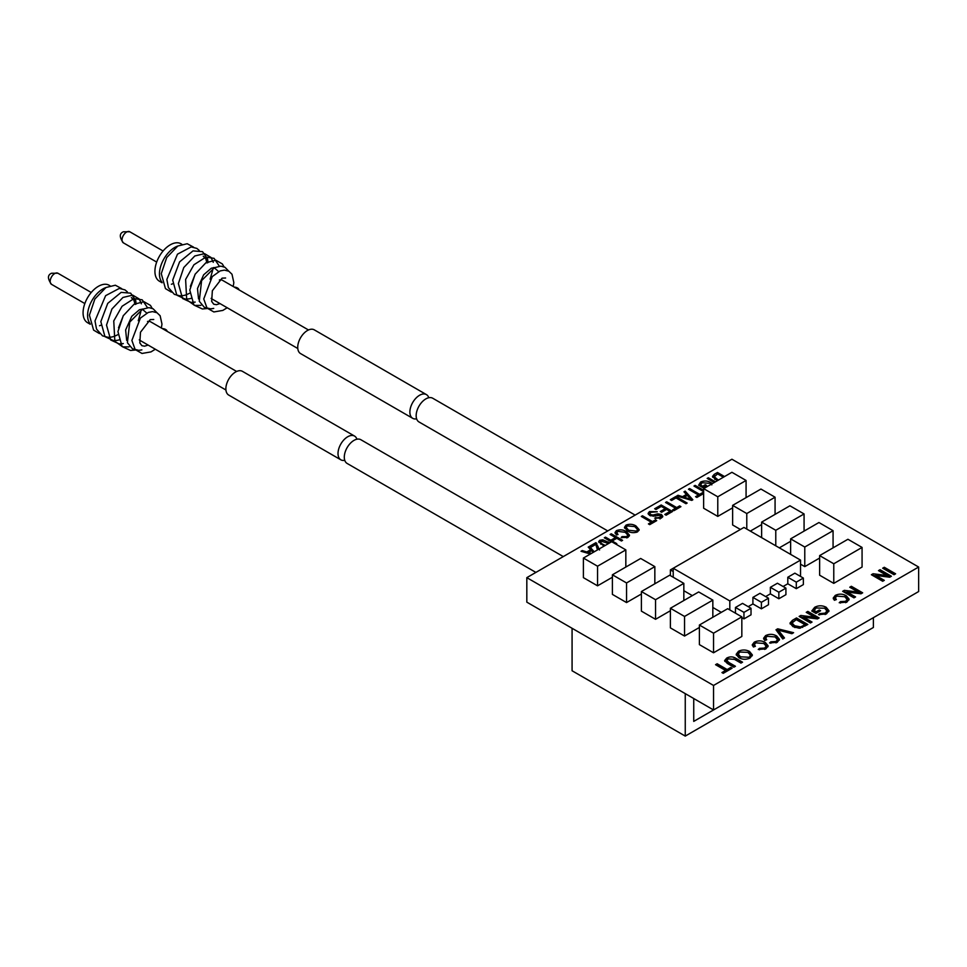 <?xml version="1.0" encoding="UTF-8"?>
<svg xmlns="http://www.w3.org/2000/svg" width="967" height="967" viewBox="0 0 967 967"><rect width="100%" height="100%" fill="white"/><g stroke="black" fill="none" stroke-linecap="round" stroke-linejoin="round"><path stroke-width="1.45" d="M344.76 460.304A13.707 7.917 -60 0 1 340.855 459.821A13.707 7.917 -60 0 1 338.752 448.833A13.707 7.917 -60 0 1 347.709 436.758A13.707 7.917 -60 0 1 354.563 436.081A13.707 7.917 -60 0 1 356.932 439.211M140.795 311.882L138.257 320.706M131.355 297.631L133.76 300.048M133.917 300.326L135.126 304.448M135.537 304.279L134.232 300.326M134.075 300.06L131.826 297.896M118.518 327.801L123.425 315.447M90.052 323.594A21.6 12.474 -60 0 1 89.448 305.923A21.6 12.474 -60 0 1 102.877 288.952A21.6 12.474 -60 0 1 105.826 287.586M90.245 324.259L87.55 322.688A21.6 12.474 -60 0 1 84.238 305.379A21.6 12.474 -60 0 1 98.344 286.341A21.6 12.474 -60 0 1 109.15 285.265L109.936 285.724M146.754 313.09L142.391 309.259L148.942 307.627L153.112 308.787L156.896 312.667M167.013 331.27A3.699 1.789 13 0 0 162.371 328.587M147.516 321.467A10.697 6.177 -60 0 1 150.659 321.83L236.637 371.461M354.563 436.081L242.415 371.328A13.707 7.917 120 0 0 235.561 372.017A13.707 7.917 120 0 0 226.604 384.092A13.707 7.917 120 0 0 228.708 395.068L340.855 459.821M563.29 556.593L360.836 439.707A13.707 7.917 120 0 0 353.982 440.384A13.707 7.917 120 0 0 345.038 452.459A13.707 7.917 120 0 0 347.129 463.447L535.887 572.416M225.927 390.003L139.961 340.36A10.697 6.177 -60 0 1 139.26 339.84M100.725 325.299A21.6 12.474 -60 0 1 99.528 325.734M416.62 418.82A13.707 7.917 -60 0 1 412.716 418.324A13.707 7.917 -60 0 1 410.612 407.349A13.707 7.917 -60 0 1 419.569 395.273A13.707 7.917 -60 0 1 426.411 394.596A13.707 7.917 -60 0 1 428.792 397.727M212.655 270.397L210.117 279.221M203.215 256.146L205.62 258.564M205.778 258.842L206.986 262.964M207.397 262.794L206.092 258.83M205.935 258.576L203.686 256.412M190.378 286.317L195.286 273.951M161.912 282.098A21.6 12.474 -60 0 1 161.308 264.438A21.6 12.474 -60 0 1 174.737 247.467A21.6 12.474 -60 0 1 177.686 246.089M162.105 282.763L159.398 281.204A21.6 12.474 -60 0 1 156.086 263.894A21.6 12.474 -60 0 1 170.204 244.856A21.6 12.474 -60 0 1 181.01 243.781L181.796 244.24M218.615 271.606L214.251 267.774M238.873 289.774A3.699 1.789 13 0 0 234.232 287.102M219.376 279.971A10.697 6.177 -60 0 1 222.519 280.333L308.485 329.977M213.562 267.545A17.406 10.045 -60 0 1 214.166 267.799M426.411 394.596L314.275 329.844A13.707 7.917 120 0 0 307.421 330.521A13.707 7.917 120 0 0 298.465 342.596A13.707 7.917 120 0 0 300.568 353.584L412.716 418.324M635.15 515.109L432.696 398.223A13.707 7.917 120 0 0 425.843 398.9A13.707 7.917 120 0 0 416.898 410.975A13.707 7.917 120 0 0 418.989 421.95L607.747 530.931M297.788 348.507L211.821 298.876A10.697 6.177 -60 0 1 211.12 298.356M172.585 283.815A21.6 12.474 -60 0 1 171.389 284.25M597.449 549.945L595.829 544.385L591.538 546.863L590.088 546.017L595.89 542.668L599.576 549.993M611.386 541.895L604.315 537.809L605.475 537.144L610.842 540.239L615.483 537.567L610.117 534.461L611.277 533.796L622.591 540.323L621.43 541L616.789 538.317L612.147 541L616.789 543.672L615.931 544.167M626 525.129C629.529 523.8 632.829 524.066 635.935 525.915L639.175 529.662L637.604 531.826C633.977 533.168 630.617 532.877 627.51 530.931L624.428 527.378L626 525.129L626 526.761L626.556 526.471M649.473 511.567L657.27 511.761L650.827 512.305L649.836 513.55L650.682 514.662L653.136 515.012L657.693 513.828L661.416 514.492L662.806 516.293L661.355 518.107L654.659 518.131L660.014 517.381L660.364 515.23L653.777 516.124L649.594 515.375L648.095 513.417L649.473 511.567L649.473 513.199L650.114 512.873M661.065 517.828L660.364 515.23M665.538 502.465L666.698 501.8L676.707 507.578L679.608 505.898L680.913 506.66L673.951 510.673L672.645 509.923L675.546 508.243L665.538 502.465M683.959 491.828L685.192 491.115L692.843 499.758L691.756 500.398L676.767 495.974L678.012 495.261L682.533 496.675L686.413 494.439L683.959 491.828M703.638 491.623L693.968 486.05L695.128 485.374L703.638 490.293M714.25 482.509L707.179 478.423L708.34 477.758L715.411 481.844M715.556 664.692L717.151 663.773L727.172 669.551L730.798 667.448L732.104 668.209L723.243 673.322L721.938 672.561L725.576 670.469L715.556 664.692M738.486 651.287C742.197 649.522 745.871 649.582 749.51 651.456L752.374 654.949L750.078 657.995C746.27 659.784 742.547 659.699 738.897 657.729L736.177 654.321L738.486 651.287L738.921 652.689M767.049 636.298L765.707 638.063L766.71 639.767L764.74 640.48L763.567 638.268L765.586 635.633C769.369 633.808 773.08 633.929 776.719 636.008L779.475 639.368L777.226 642.318L769.575 642.934L770.832 641.822L776.005 641.52L777.48 639.622L775.135 636.927L767.049 636.298M792.469 620.294L796.518 617.949L807.832 624.489L799.346 628.26L792.952 626.616L789.991 623.099L792.469 620.294L792.686 621.793M816.245 611.748L819.291 609.996L820.596 610.745L815.955 613.429L811.772 611.011L814.685 607.288C818.529 605.318 822.361 605.306 826.205 607.276L828.973 610.781L826.422 613.924L818.469 614.661L819.557 613.61L825.141 613.151L826.93 610.963L824.67 608.231L816.124 607.965L814.105 610.515L816.245 611.748L816.245 613.259M849.763 587.211L851.359 586.292L862.673 592.819L860.993 593.798L847.116 592.046L855.565 596.929L853.97 597.848L842.656 591.308L844.336 590.341L858.2 592.082L849.763 587.211M882.69 568.197L884.297 567.278L895.611 573.806L894.016 574.724L882.69 568.197M750.319 531.101L761.633 524.573M732.635 505.378L746.778 513.537L775.075 497.207L760.932 489.048L732.635 505.378L732.635 524.972L740.42 529.469M800.531 564.172L804.774 566.626L819.629 558.056M699.395 625.02L699.395 644.626L713.537 652.785L741.834 636.455L741.834 616.849L727.68 608.69L699.395 625.02L713.537 633.192L713.537 652.785M641.399 591.538L655.541 599.709L683.838 583.367L669.684 575.208L641.399 591.538L641.399 611.132L655.541 619.303L670.397 610.733M583.403 558.056L597.546 566.215L625.83 549.885L611.688 541.713L583.403 558.056L583.403 577.65L597.546 585.821L612.401 577.251M713.537 685.458L526.822 577.65L731.922 459.228L918.65 567.037L713.537 685.458L713.537 709.959L526.822 602.151L526.822 577.65M787.803 583.778L796.288 588.673L803.359 584.6L803.359 578.061L794.874 573.165L787.803 577.251L787.803 583.778L783.089 586.498M778.846 598.754L785.917 594.669L785.917 588.129L777.432 583.234L770.361 587.32L770.361 593.847L778.846 598.754L778.846 592.215L785.917 588.129M765.646 596.579L770.361 593.847M761.404 608.823L768.475 604.738L768.475 598.21L759.989 593.303L752.906 597.388L752.906 603.928L761.404 608.823L761.404 602.296L768.475 598.21M748.192 606.647L752.906 603.928M741.834 617.671L743.949 618.892L751.021 614.819L751.021 608.279L742.535 603.384L735.464 607.457L735.464 613.175M683.838 590.716L692.324 595.624M712.836 607.457L721.322 612.365M612.401 574.797L626.543 582.956L654.84 566.626L640.686 558.467L612.401 574.797L612.401 594.391L626.543 602.562L641.399 593.992M670.397 608.279L684.539 616.45L712.836 600.108L698.682 591.949L670.397 608.279L670.397 627.885L684.539 636.044L699.395 627.474M833.772 583.367L862.068 567.037L862.068 547.431L847.926 539.272L819.629 555.602L819.629 575.208L833.772 583.367L833.772 563.773L862.068 547.431M779.317 547.842L790.631 541.315M703.638 488.637L717.78 496.796L746.077 480.466L731.922 472.295L703.638 488.637L703.638 508.231L717.78 516.402L732.635 507.832M878.483 570.627L880.079 569.696L891.405 576.235L889.713 577.214L875.848 575.462L884.297 580.345L882.69 581.264L871.376 574.724L873.068 573.757L886.932 575.498L878.483 570.627M836.685 596.095L835.343 597.86L836.346 599.564L834.376 600.277L833.216 598.065L835.234 595.43C839.018 593.605 842.728 593.726 846.367 595.805L849.111 599.165L846.874 602.115L839.223 602.731L840.468 601.607L845.642 601.317L847.116 599.419L844.771 596.724L836.685 596.095M806.236 612.341L807.832 611.41L819.146 617.949L817.466 618.928L803.601 617.176L812.038 622.059L810.443 622.978L799.129 616.438L800.809 615.471L814.685 617.212L806.236 612.341M775.993 629.795L777.722 628.804L793.605 632.696L791.876 633.699L778.242 630.097L784.479 637.966L782.75 638.969L775.993 629.795M755.735 642.837L754.393 644.59L755.384 646.307L753.426 647.008L752.253 644.808L754.272 642.173C758.055 640.335 761.766 640.468 765.405 642.535L768.161 645.896L765.912 648.857L758.261 649.473L759.518 648.349L764.679 648.059L766.166 646.161L763.821 643.466L755.735 642.837M728.997 662.564L735.44 666.275L733.844 667.206L727.329 663.447L724.609 660.606L726.701 658.092C729.928 656.4 733.034 656.508 736.032 658.418L742.547 662.177L740.952 663.096L734.509 659.385L728.284 658.853L726.821 660.473L728.997 662.564L728.997 664.196L734.026 667.097M717.224 480.792L712.486 476.417L714.238 474.338L717.478 472.476L724.549 476.562M711.833 484.878L709.935 483.367L702.042 482.726L700.531 484.975L702.671 486.22L705.281 484.709L706.587 485.458L702.816 487.634L698.633 485.216L700.64 482.025C704.29 480.49 707.747 480.708 711.035 482.666L712.389 483.585M703.638 493.533L696.869 497.437L695.563 496.687L698.464 495.007L688.456 489.229L689.616 488.565L699.624 494.342L702.526 492.662L703.638 493.303M670.324 499.697L675.836 496.518L687.15 503.058L685.99 503.722L675.981 497.945L671.63 500.459L670.324 499.697M654.659 508.751L661.186 504.979L672.5 511.507L666.118 515.193L664.812 514.444L670.034 511.434L666.553 509.416L661.621 512.268L660.316 511.507L665.248 508.666L661.331 506.406L655.964 509.5L654.659 508.751M641.302 516.451L642.463 515.786L652.471 521.564L655.384 519.883L656.69 520.645L649.715 524.658L648.41 523.909L651.311 522.228L641.302 516.451M617.816 531.354L616.837 532.696L618.022 534.509L616.487 534.969L615.012 532.563L616.39 530.665C619.98 529.312 623.34 529.638 626.447 531.669L629.529 535.222L627.982 537.386L621.189 537.507L622.011 536.637L626.725 536.6L627.837 535.126L625.286 532.333L617.816 531.354M604.037 546.137L598.67 541.641L599.661 540.323L602.779 539.791L609.73 542.85M590.378 554.018L581.022 551.263L582.255 550.549L586.776 551.964L590.656 549.715L588.202 547.117L589.447 546.391L594.221 551.806M800.531 560.098L743.949 527.426L673.225 568.258L729.807 600.93L800.531 560.098L800.531 576.429M729.807 600.93L729.807 609.911M673.225 571.533L670.397 569.889L673.225 568.258L673.225 577.251M918.65 567.037L918.65 591.538L713.537 709.959M828.973 643.321L801.522 659.156M793.037 664.063L765.598 679.898M757.113 684.805L729.662 700.652M721.177 705.547L693.738 721.394L693.738 698.525M873.382 617.671L873.382 627.474L685.252 736.092L572.077 670.76L572.077 628.284M685.252 736.092L685.252 693.629M837.458 638.413L864.897 622.567M670.397 569.889L670.397 575.607M735.464 607.457L743.949 612.365L743.949 618.892M743.949 612.365L751.021 608.279M752.906 597.388L761.404 602.296M770.361 587.32L778.846 592.215M787.803 577.251L796.288 582.146L796.288 588.673M796.288 582.146L803.359 578.061M597.546 566.215L597.546 585.821M625.83 549.885L625.83 567.037M626.543 582.956L626.543 602.562M654.84 566.626L654.84 583.778M655.541 599.709L655.541 619.303M683.838 583.367L683.838 600.519M684.539 616.45L684.539 636.044M712.836 600.108L712.836 617.26M713.537 633.192L741.834 616.849M819.629 555.602L833.772 563.773M790.631 538.861L804.774 547.032L833.071 530.69L818.928 522.531L790.631 538.861L790.631 554.381M804.774 547.032L804.774 566.626M833.071 530.69L833.071 547.842M761.633 522.12L775.776 530.291L804.073 513.948L789.93 505.789L761.633 522.12L761.633 537.64M775.776 530.291L775.776 545.799M804.073 513.948L804.073 531.101M746.778 513.537L746.778 529.058M775.075 497.207L775.075 514.359M717.78 496.796L717.78 516.402M746.077 480.466L746.077 497.618M884.116 569.007L884.297 567.278M884.297 568.91L894.197 574.628M879.897 571.437L880.079 569.696M880.079 571.34L889.991 577.057M882.871 581.155L875.848 577.094L875.848 575.462M872.79 575.546L873.068 573.757M873.068 575.389L875.848 575.74M886.932 576.864L886.932 575.498M851.178 588.021L851.359 586.292M851.359 587.924L861.259 593.641M854.151 597.739L847.116 593.678L847.116 592.046M844.07 592.13L844.336 590.341M844.336 591.973L847.116 592.324M858.2 593.448L858.2 592.082M835.343 597.86L835.403 599.903M833.373 598.887L835.234 597.062L835.234 595.43M835.234 597.062L835.851 596.724M844.421 596.53L846.367 597.437L846.367 595.805M846.367 597.437L848.953 599.987M840.468 603.057L840.468 601.607M845.642 602.695L845.642 601.317M846.524 602.296L847.116 599.419M819.291 611.495L819.291 609.996M812.256 611.289L814.685 608.92L814.685 607.288M824.392 608.086L826.205 608.908L826.205 607.276M826.205 608.908L828.816 611.567M819.557 614.976L819.557 613.61M825.141 614.541L825.141 613.151M826.144 614.069L826.93 610.963M816.136 613.32L814.105 612.147L814.105 610.515M807.65 613.151L807.832 611.41M807.832 613.054L817.731 618.771M810.624 622.869L803.601 618.807L803.601 617.176M800.543 617.26L800.809 615.471M800.809 617.103L803.601 617.454M814.685 618.578L814.685 617.212M796.337 619.69L796.518 617.949M796.518 619.581L806.418 625.298M790.172 623.957L792.469 621.926M804.931 626.157L804.931 624.646L796.228 619.629L792.021 622.978L792.021 624.609L794.983 627.571M802.634 627.426L802.634 625.975L804.931 624.646M800.531 628.127L800.531 626.918L802.634 625.975M794.572 627.341L794.572 625.709L800.531 626.918M792.021 622.978L794.572 625.709M776.839 630.943L777.722 630.436L777.722 628.804M783.596 638.474L778.242 631.729L778.242 630.097M765.707 638.063L765.767 640.106M763.737 639.102L765.586 637.265L765.586 635.633M765.586 637.265L766.215 636.939M774.785 636.733L776.719 637.64L776.719 636.008M776.719 637.64L779.317 640.19M770.832 643.26L770.832 641.822M776.005 642.898L776.005 641.52M776.888 642.511L777.48 639.622M754.393 644.59L754.453 646.645M752.423 645.63L754.272 643.804L754.272 642.173M754.272 643.804L754.901 643.466M763.459 643.273L765.405 644.179L765.405 642.535M765.405 644.179L768.003 646.718M759.518 649.8L759.518 648.349M764.679 649.437L764.679 648.059M765.562 649.038L766.166 646.161M747.793 652.302L749.51 653.088L749.51 651.456M749.51 653.088L752.241 655.783M736.334 655.143L738.486 652.918M748.772 658.612L750.368 655.046L747.89 652.362L739.791 652.036L738.244 654.139L738.244 655.771L740.782 658.6M749.643 658.225L750.368 655.046M740.504 658.442L740.504 656.811L748.772 657.246M738.244 654.139L740.504 656.811M724.827 661.392L726.701 659.724L726.701 658.092M726.701 659.724L727.752 659.192M733.711 658.95L741.133 662.987M726.821 660.473L726.821 662.117L728.997 664.196M716.97 665.501L717.151 663.773M717.151 665.405L727.063 671.122M727.172 671.05L727.172 669.551M730.798 668.959L730.798 667.448M725.576 671.98L725.576 670.469M712.715 477.299L714.238 475.982L714.238 474.338M717.478 473.987L717.478 472.476M714.25 478.085L714.891 479.499M723.389 477.227L717.623 473.903L714.25 476.767L718.384 480.115M716.982 480.672L716.982 479.402M708.34 479.1L708.34 477.758M702.671 487.561L702.671 486.22M705.281 486.22L705.281 484.709M698.948 485.398L700.64 483.669L700.64 482.025M711.035 484.116L711.035 482.666M695.128 486.715L695.128 485.374M689.616 489.906L689.616 488.565M698.464 495.309L699.516 495.914M699.624 495.853L699.624 494.342M702.526 494.173L702.526 492.662M698.464 496.518L698.464 495.007M684.95 492.892L685.192 491.115M685.192 492.747L691.889 500.314M678.012 496.349L678.012 495.261M682.533 497.679L682.533 496.675M683.258 497.884L684.225 497.328M686.413 495.938L686.413 494.439M689.519 497.751L687.332 495.418L684.225 497.207L690.994 499.323L689.519 497.751M690.994 500.169L690.994 499.323M684.225 498.174L684.225 497.207M675.836 498.029L675.836 496.518M666.698 503.13L666.698 501.8M675.546 508.533L676.598 509.15M676.707 509.077L676.707 507.578M679.608 507.409L679.608 505.898M675.546 509.754L675.546 508.243M661.186 506.49L661.186 504.979M665.248 508.956L666.299 509.561M670.034 511.724L671.086 512.329M670.034 512.933L670.034 511.434M665.248 510.177L665.248 508.666M649.836 513.55L649.933 515.556M650.682 515.87L650.682 514.662M653.136 516.185L653.136 515.012M657.693 515.048L657.693 513.828M661.029 515.931L661.416 514.492M661.416 516.136L662.528 517.103M655.819 518.626L655.819 517.454M660.014 518.699L660.014 517.381M660.014 519.013L660.364 516.861M648.337 514.226L649.473 513.199M642.463 517.127L642.463 515.786M651.311 522.531L652.362 523.135M652.471 523.074L652.471 521.564M655.384 521.394L655.384 519.883M651.311 523.739L651.311 522.228M635.935 527.329L635.935 525.915M636.83 528.103L639.006 530.448M624.609 528.175L626 526.761M636.286 532.382L637.434 529.408L634.751 526.58L627.317 525.879L626.181 527.438L626.846 530.532M637.035 532.116L637.434 529.408M628.671 531.536L628.671 530.267L636.286 531.076M626.181 527.438L628.671 530.267M616.837 532.696L616.934 534.836M615.217 533.409L616.39 532.297L616.39 530.665M616.39 532.297L617.115 531.935M626.447 533.107L626.447 531.669M627.148 533.724L629.348 536.008M622.011 537.773L622.011 536.637M626.725 537.918L626.725 536.6M627.486 537.64L627.837 535.126M611.277 535.138L611.277 533.796M615.483 537.857L616.535 538.462M612.147 541.979L612.147 541M605.475 538.486L605.475 537.144M610.842 541.58L610.842 540.239M611.096 541.725L612.147 541.121M615.483 539.066L615.483 537.567M602.779 540.819L602.779 539.791M608.291 543.333L608.291 541.955M598.972 542.523L599.661 540.323M599.661 541.955L600.507 541.593M608.581 543.514L600.966 541.085L600.785 544.228M600.966 541.085C600.362 542.475 601.256 543.659 603.662 544.639L605.185 545.473M591.502 546.838L595.89 544.3L595.89 542.668M595.89 544.3L596.784 544.941L596.784 543.309M596.784 544.941L598.017 547.938L598.017 546.307M598.017 547.938L598.198 549.51M589.205 548.168L589.447 546.391M589.447 548.035L593.267 552.35M582.255 551.625L582.255 550.549M586.776 552.955L586.776 551.964M587.501 553.172L588.468 552.616M590.656 551.226L590.656 549.715M593.182 552.411L591.574 550.694L588.468 552.483L591.429 553.414M588.468 553.462L588.468 552.483M57.911 273.238A6.406 3.699 120 0 0 54.708 273.564A6.406 3.699 120 0 0 50.526 279.197A6.406 3.699 120 0 0 51.505 284.334C47.431 278.677 47.456 274.991 51.553 273.25L57.911 273.238L91.224 292.481M129.771 231.754A6.406 3.699 120 0 0 126.568 232.068A6.406 3.699 120 0 0 122.386 237.713A6.406 3.699 120 0 0 123.365 242.838C119.292 237.193 119.316 233.494 123.413 231.766L129.771 231.754L163.085 250.997M779.45 633.143L779.45 631.499M736.032 660.05L736.032 658.418M688.069 499.31L688.069 498.404M603.662 545.944L603.662 544.639M135.465 350.006L130.557 350.477L122.096 346.561L117.938 331.584L123.244 315.75L134.062 304.23L143.974 301.704L150.465 305.403L152.157 308.328M129.01 346.875L122.749 346.887L114.843 341.278L113.755 320.935L122.072 306.261L134.038 298.573L142.209 299.83L147.117 307.107M123.305 343.587L119.183 343.889L110.709 339.997L106.515 325.093L111.918 309.017L122.942 297.461L132.709 295.128L139.139 298.936L141.412 303.819M119.944 339.659L117.43 340.324M117.358 340.336L113.405 340.589L104.956 336.649L100.834 321.624L107.736 303.372L121.165 292.372L130.654 293.158L135.658 300.326M135.694 300.483L136.166 304.049M118.53 334.389L114.384 336.311M114.094 336.407L111.725 337.024M111.652 337.048L108.074 337.314L102.514 335.851L96.543 329.131L94.996 320.935L105.621 295.66L119.34 288.408L124.997 289.895L127.366 291.901M99.492 333.603L93.594 330.098L89.411 315.182L94.851 299.045L105.959 287.501L115.351 285.217L121.661 288.613M126.689 340.408L125.625 330.001L131.79 316.282L139.429 309.73L142.85 309.017M142.608 309.162L129.747 322.084L127.402 342.729L132.467 348.797L138.837 350.332L141.871 349.885M161.356 328.006L161.972 324.09L160.135 315.726L156.98 312.716L152.508 311.604L148.289 312.426L140.408 318.083L131.887 340.444L135.162 349.558L142.004 353.451L150.973 351.903L155.312 349.232M153.741 319.497L150.236 319.63L140.481 332.237L139.816 342.934L141.859 345.678L144.566 346.186L148.108 345.074M84.83 303.565L51.505 284.334M207.325 308.509L202.417 308.993L193.956 305.064L189.798 290.1L195.104 274.253L205.923 262.734L215.834 260.208L222.325 263.918L224.018 266.832M200.87 305.391L194.609 305.403L186.704 299.782L185.616 279.451L193.932 264.765L205.898 257.089L214.07 258.346L218.977 265.623M195.165 302.091L191.043 302.405L182.57 298.501L178.375 283.597L183.778 267.533L194.802 255.977L204.569 253.644L210.999 257.44L213.272 262.323M191.804 298.162L189.29 298.839M189.218 298.851L185.265 299.105L176.816 295.165L172.694 280.14L179.596 261.876L193.025 250.888L202.514 251.662L207.518 258.842M207.554 258.999L208.026 262.565M190.39 292.892L186.244 294.826M185.954 294.923L183.585 295.539M183.512 295.551L179.935 295.829L174.374 294.367L168.403 287.634L166.856 279.451L177.481 254.176L191.2 246.923L196.857 248.41L199.226 250.417M171.352 292.119L165.454 288.613L161.271 273.685L166.711 257.56L177.819 246.017L187.211 243.732L193.521 247.117M198.537 298.924L197.486 288.517L203.65 274.797L211.29 268.246L214.71 267.533M214.469 267.678L201.607 280.599L199.262 301.233L204.327 307.313L210.697 308.848L213.731 308.4M233.216 286.51L233.833 282.606L231.995 274.241L228.841 271.231L224.368 270.107L220.15 270.929L212.269 276.586L203.747 298.96L207.023 308.074L213.864 311.954L222.833 310.419L227.172 307.748M228.756 271.183L224.973 267.291L220.802 266.143L214.263 267.75M225.601 278L222.096 278.145L212.341 290.753L211.676 301.438L213.719 304.194L216.427 304.69L219.968 303.578M156.69 262.081L123.365 242.838"/></g></svg>
